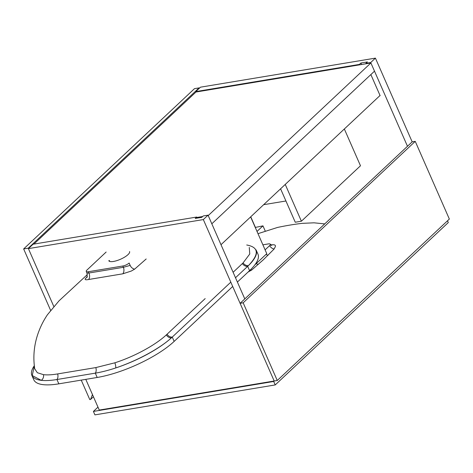 <?xml version="1.0" encoding="UTF-8"?>
<svg xmlns="http://www.w3.org/2000/svg" width="473" height="473" viewBox="0 0 473 473"><rect width="100%" height="100%" fill="white"/><g stroke="black" fill="none" stroke-linecap="round" stroke-linejoin="round"><path stroke-width="0.71" d="M370.903 62.962L374.504 71.163L211.821 223.794L208.221 215.593L370.903 62.962L195.976 92.022L195.787 91.591L200.481 87.18L375.414 58.126L370.714 62.531L365.919 63.329L366.108 63.76M202.633 216.522L196.904 217.474M33.89 244.086L195.976 92.022M415.241 141.356L243.163 302.803L277.267 380.499L449.35 219.058L415.241 141.356L412.172 141.865L240.095 303.311L274.198 381.007L99.271 410.067L85.79 379.358M277.267 380.499L274.198 381.007L203.331 219.567L28.404 248.627L33.098 244.216L196.715 217.042L197.182 218.106M53.78 306.433L28.404 248.627M196.715 217.042L195.231 218.431L201.752 217.349L203.236 215.96L208.031 215.162L203.331 219.567M244.789 298.901L208.031 215.162M412.172 141.865L375.414 58.126M407.478 146.275L370.714 62.531M379.748 95.765L380.132 95.706L370.862 74.586M365.919 63.329L367.403 61.939L360.881 63.021L359.397 64.411L359.586 64.842M359.397 64.411L195.787 91.591M255.379 227.342L250.749 216.794M360.881 63.021L361.538 64.517M380.038 95.493L220.997 244.701M257.01 231.433L262.958 225.858L255.26 227.448M262.958 225.858L265.187 230.936M93.429 396.758L90.55 399.46L89.781 399.584L81.232 380.115M90.55 399.46L92.466 394.565M28.439 248.591L28.256 248.171L23.65 248.934L194.498 88.652L199.098 87.889L28.256 248.171M50.605 310.335L23.65 248.934M199.281 88.309L199.098 87.889M344.338 128.987L360.485 165.769L301.396 221.21L285.249 184.429M280.584 188.804L295.258 222.227L301.396 221.21M250.631 216.9L266.778 253.682L254.882 264.85M263.65 204.691L285.934 200.99M243.163 302.803L240.095 303.311M233.106 272.294L243.098 262.882L249.762 254.007L249.271 247.45M108.755 260.682A11.364 3.406 -23.7 0 0 113.479 261.451A11.364 3.406 -23.7 0 0 124.777 257.028A11.364 3.406 -23.7 0 0 129.572 251.547M242.389 263.556A4.943 3.648 -133.8 0 0 247.675 266.329L249.567 270.645A60.29 18.08 156.3 0 0 257.968 254.19L256.076 249.874A60.29 18.08 156.3 0 1 248.455 265.584A60.29 18.08 156.3 0 1 247.675 266.329L235.501 277.746M246.723 244.99C258.843 247.213 259.423 254.078 248.455 265.584A4.943 3.719 -134.8 0 1 243.098 262.882M230.806 282.156L172.261 337.078A60.29 18.08 156.3 0 1 171.451 337.828A60.29 18.08 156.3 0 1 115.631 367.982A60.29 18.08 156.3 0 1 95.298 373.15L56.937 379.523A60.29 18.08 156.3 0 1 41.252 380.333A60.29 18.08 156.3 0 1 31.898 375.456A60.29 18.08 156.3 0 1 34.31 365.73M146.187 258.968L134.645 269.143L131.293 271.047L122.773 273.826L88.575 279.508C85.802 280.051 84.714 279.774 85.317 278.686L86.985 277.06M87.363 274.588L59.019 300.84L47.46 314.711C42.83 321.551 39.318 328.983 36.924 337.001C33.843 347.442 33.11 358.049 34.724 368.822L37.326 372.706L43.486 374.669C47.294 375.119 52.012 374.87 57.641 373.924L95.818 367.586L114.868 362.809C134.373 356.53 155.233 345.207 166.301 334.931L205.17 298.599M232.698 286.472L174.159 341.394A60.29 18.08 156.3 0 1 97.196 377.466L58.829 383.84A60.29 18.08 156.3 0 1 33.79 379.772L31.898 375.456M249.567 270.645L237.399 282.062M43.486 374.669A4.943 4.233 97.8 0 1 41.252 380.333L32.247 375.55L34.328 365.86M106.147 252.038L86.937 270.059A4.943 1.484 -23.7 0 0 86.252 271.407A4.943 1.484 -23.7 0 0 88.303 271.739L122.826 266.003A4.943 1.484 -23.7 0 0 129.135 263.047L130.17 265.4A4.943 3.636 -131 0 0 134.645 269.143M86.252 271.407L86.991 273.098L88.865 273.027L123.394 267.292L130.17 265.4M109.269 261.232A11.364 3.406 156.3 0 1 109.57 260.475M88.303 271.739L88.865 273.027A4.943 3.11 -102.3 0 1 88.575 279.508M122.826 266.003L123.394 267.292A4.943 2.986 -96.6 0 1 122.773 273.826M114.868 362.809A4.943 1.348 71.4 0 1 115.631 367.982C136.697 360.964 159.342 348.814 171.451 337.828A4.943 3.465 48.3 0 1 166.301 334.931M271.076 244.931L271.644 244.866C274.464 244.464 275.706 245.032 275.381 246.557L274.133 248.987L263.295 259.819L251.748 269.994L248.065 272.058M447.511 220.779L448.292 222.558L275.221 384.927L273.707 381.475L274.198 381.007M265.105 249.862L269.634 245.617A4.943 1.484 -23.7 0 0 270.266 244.174A4.943 1.484 -23.7 0 0 268.268 243.932L262.893 244.825M268.12 255.154A4.943 3.571 45.8 0 1 266.003 254.415M258.311 264.354A4.943 3.618 47.9 0 1 256.212 263.597M275.221 384.927L94.919 414.874L93.406 411.421L273.707 381.475M97.982 407.129L93.406 411.421M57.641 373.924A4.943 3.134 81.5 0 1 56.937 379.523L58.829 383.84M95.818 367.586A4.943 2.962 79.7 0 1 95.298 373.15L97.196 377.466M167.064 334.222A4.943 3.542 -132.5 0 0 172.261 337.078L174.159 341.394M271.644 244.866A4.943 2.933 -97 0 1 271.331 245.085M274.133 248.987A4.943 3.553 44.6 0 1 269.634 245.617M251.748 269.994A4.943 3.63 49.1 0 1 250.595 269.657M87.375 276.776L86.405 277.681C87.067 277.805 87.263 276.279 86.991 273.098M324.738 223.895L314.048 222.818L302.336 223.345C294.709 224.202 286.449 225.562 277.556 227.436L257.992 233.662M270.266 244.174L271.809 245.262L270.645 245.316"/></g></svg>
